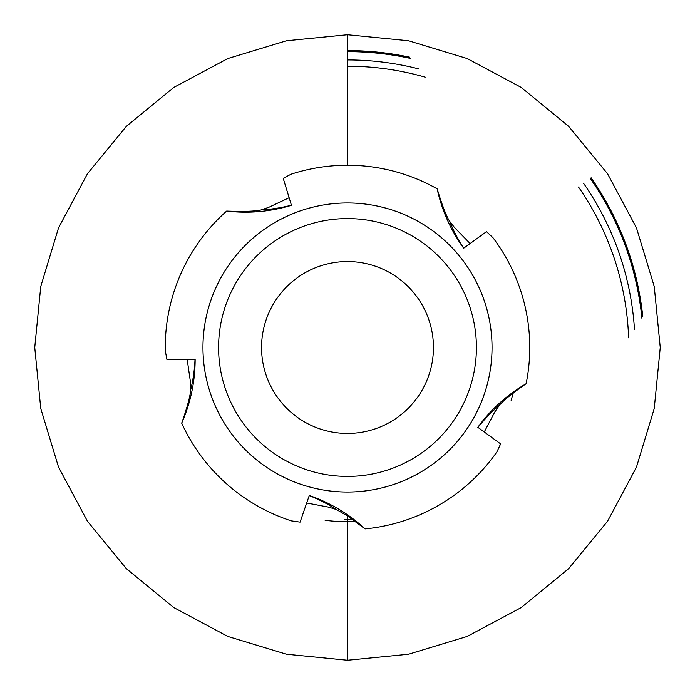 <?xml version="1.0" encoding="UTF-8"?>
<svg xmlns="http://www.w3.org/2000/svg" width="695" height="695" viewBox="0 0 695 695"><rect width="100%" height="100%" fill="white"/><g stroke="black" fill="none" stroke-linecap="round" stroke-linejoin="round"><path stroke-width="1.04" d="M347.5 35.428L347.5 165.245A182.255 182.255 0 0 1 437.146 188.823C442.133 205.234 446.251 216.006 449.5 221.123A156.262 155.663 -36 0 0 463.8 248.132M437.146 188.823C441.864 210.463 450.707 230.262 463.687 248.219L486.5 231.643L492.964 237.699A182.255 182.255 0 0 1 526.115 383.727C506.994 394.899 490.896 409.424 477.83 427.321L500.643 443.897L496.882 451.915A182.255 182.255 0 0 1 365.075 528.904C348.803 513.883 330.203 502.737 309.275 495.474L300.092 522.127L291.327 520.876A182.255 182.255 0 0 1 181.699 423.177C190.612 402.9 195.087 381.685 195.147 359.532L166.948 359.532L165.28 350.827A182.255 182.255 0 0 1 226.657 211.072C248.645 213.66 270.251 211.74 291.457 205.32L283.213 178.354L291.04 174.21A182.255 182.255 0 0 1 347.5 165.245M289.129 197.719L268.93 207.249L261.216 209.916A156.262 155.663 -107 0 0 291.413 205.181M226.657 211.072C243.797 211.706 255.317 211.323 261.216 209.916M190.413 381.633L190.699 389.791A156.262 155.663 180 0 0 195.008 359.532M181.699 423.177C187.32 406.975 190.317 395.837 190.699 389.791M306.686 502.989L328.631 507.142L336.432 509.531A156.262 155.663 109 0 0 309.223 495.605M347.5 659.572L347.5 515.959L336.432 509.531M365.075 528.904L347.5 515.959M484.259 431.995L494.649 412.222L499.21 405.454A156.262 155.663 36 0 0 477.943 427.408M526.115 383.727C512.041 393.535 503.076 400.78 499.21 405.454M470.124 243.545L454.53 227.552L449.5 221.123M492.043 347.5A144.543 144.543 0 0 0 347.5 202.957A144.543 144.543 0 0 0 202.957 347.5A144.543 144.543 0 0 0 347.5 492.043A144.543 144.543 0 0 0 492.043 347.5M476.414 347.5A128.914 128.914 0 0 0 347.5 218.586A128.914 128.914 0 0 0 218.586 347.5A128.914 128.914 0 0 0 347.5 476.414A128.914 128.914 0 0 0 476.414 347.5M433.445 347.5A85.945 85.945 0 0 0 347.5 261.555A85.945 85.945 0 0 0 261.555 347.5A85.945 85.945 0 0 0 347.5 433.445A85.945 85.945 0 0 0 433.445 347.5M628.601 337.848A281.267 281.267 0 0 0 578.492 187.016M425.184 77.171A281.267 281.267 0 0 0 347.5 66.233M642.814 316.92A296.895 296.895 0 0 0 591.106 177.781A296.895 296.895 0 0 1 642.814 316.92M409.676 57.19A296.895 296.895 0 0 0 347.5 50.605A296.895 296.895 0 0 1 409.676 57.19M325.095 520.286A174.228 174.228 0 0 0 355.71 521.537M513.284 392.892A171.891 171.891 0 0 1 511.094 400.242M352.565 519.313A171.891 171.891 0 0 1 344.894 519.365M634.466 329.213A287.548 287.548 0 0 0 583.557 183.306M418.781 68.927A287.548 287.548 0 0 0 347.5 59.952M641.902 318.267A295.853 295.853 0 0 0 590.264 178.407M410.676 58.476A295.853 295.853 0 0 0 347.5 51.647M187.19 359.532L190.404 381.633M347.5 34.75L286.496 40.762L227.83 58.554L173.759 87.448L126.368 126.334L87.466 173.733L58.562 227.795L40.762 286.47L34.75 347.491L40.762 408.512L58.554 467.179L87.457 521.25L126.351 568.649L173.741 607.543L227.821 636.446L286.488 654.238L347.5 660.25L408.504 654.238L467.17 636.446L521.241 607.552L568.632 568.666L607.534 521.267L636.438 467.205L654.238 408.53L660.25 347.509L654.238 286.488L636.446 227.821L607.543 173.75L568.649 126.351L521.259 87.457L467.179 58.554L408.512 40.762L347.5 34.75"/></g></svg>
